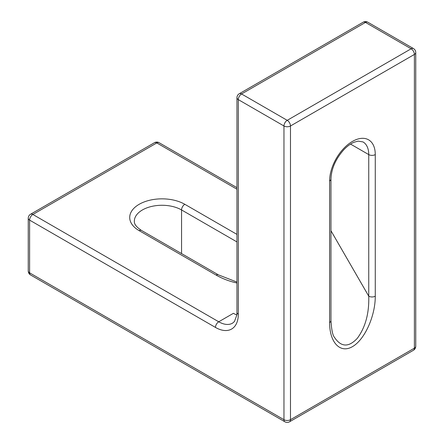 <?xml version="1.0" encoding="UTF-8"?>
<svg xmlns="http://www.w3.org/2000/svg" width="444" height="444" viewBox="0 0 444 444"><rect width="100%" height="100%" fill="white"/><g stroke="black" fill="none" stroke-linecap="round" stroke-linejoin="round"><path stroke-width="0.67" d="M218.437 274.869A4.612 2.664 120 0 0 216.134 275.097L139.172 230.664A4.612 2.664 -60 0 1 141.475 230.436L218.437 274.869L236.952 282.062M215.479 327.433A32.284 18.637 -120 0 0 238.306 314.252A4.612 2.664 180 0 1 236.952 312.371L236.785 315.19L234.476 321.484L232.573 323.154A27.672 15.978 -120 0 1 218.737 321.783L32.862 214.469A4.612 2.664 -120 0 0 30.553 214.241A4.612 4.612 0 0 0 28.25 218.237A4.612 2.664 0 0 0 29.598 220.119L215.479 327.433A4.612 2.664 -60 0 1 218.737 321.783L233.411 313.314A27.672 15.978 -120 0 0 236.819 314.935M330.963 230.747L368.748 296.187C369.247 313.275 365.434 327.317 357.303 338.317C348.695 347.513 341.109 347.225 334.537 337.457L334.537 337.457C332.739 335.559 331.546 329.959 330.963 320.662A4.612 2.664 0 0 1 329.615 322.544C329.52 342.54 340.226 353.84 352.442 346.642C364.657 339.738 375.358 316.078 375.269 296.187A4.612 2.664 180 0 1 368.748 296.187L368.748 154.595A4.612 2.664 0 0 0 375.269 154.595A32.284 18.637 -60 0 0 352.442 141.42A32.284 18.637 -60 0 0 329.615 180.958A4.612 2.664 180 0 0 330.963 179.071C331.363 168.659 335.714 158.802 344.022 149.517C347.419 146.043 350.754 143.623 354.035 142.252L358.147 141.114L363.014 141.93A27.672 15.978 -60 0 1 368.748 154.595L350.555 144.095M139.172 230.664A32.284 18.637 180 0 1 139.172 204.301A32.284 18.637 180 0 1 184.826 204.301L236.952 234.399M236.952 283.022C229.337 281.318 222.394 278.677 216.134 275.097M236.952 189.216L156.782 142.929A4.612 2.664 -60 0 1 159.085 142.696A4.612 4.612 0 0 0 154.473 142.696A4.612 2.664 60 0 1 156.782 142.929L32.862 214.469A4.612 2.664 -60 0 0 29.598 220.119L29.598 272.838L283.96 419.691A4.612 2.664 120 0 0 284.915 421.8A4.612 4.612 0 0 0 289.527 421.8A4.612 2.664 -120 0 0 290.481 419.691L414.402 348.146L414.402 54.434A4.612 2.664 0 0 0 415.751 52.553L415.751 346.264A4.612 2.664 180 0 1 414.402 348.146A4.612 2.664 60 0 1 413.447 350.255A4.612 4.612 0 0 0 415.751 346.264M375.269 296.187L375.269 154.595M329.615 322.544L329.615 180.958M367.793 22.2L413.447 48.557A4.612 2.664 120 0 0 411.138 48.785L287.218 120.33A4.612 2.664 -120 0 1 290.481 125.979A4.612 2.664 0 0 1 283.96 125.979L283.96 419.691A4.612 2.664 180 0 0 290.481 419.691L290.481 125.979L414.402 54.434A4.612 2.664 60 0 0 411.138 48.785L365.484 22.428A4.612 2.664 -60 0 1 367.793 22.2A4.612 4.612 0 0 0 363.181 22.2A4.612 2.664 60 0 1 365.484 22.428L241.564 93.973A4.612 2.664 -120 0 0 239.261 93.745A4.612 4.612 0 0 0 236.952 97.736A4.612 2.664 0 0 0 238.306 99.623A4.612 2.664 -60 0 1 241.564 93.973L287.218 120.33A4.612 2.664 120 0 0 283.96 125.979L238.306 99.623L238.306 314.252M141.475 230.436C133.55 225.197 134.465 222.089 134.327 221.251A27.672 15.973 180 0 1 151.41 206.488A27.672 15.973 180 0 1 181.563 209.951L236.952 241.93M181.563 253.579L181.563 209.951A4.612 2.664 120 0 1 184.826 204.301M30.553 274.947A4.612 2.664 -60 0 1 29.598 272.838A4.612 2.664 180 0 1 28.25 270.951A4.612 4.612 0 0 0 30.553 274.947L284.915 421.8M413.447 350.255L289.527 421.8M28.25 218.237L28.25 270.951M154.473 142.696L30.553 214.241M159.085 142.696L236.952 187.657M363.181 22.2L239.261 93.745M415.751 52.553A4.612 4.612 0 0 0 413.447 48.557M236.952 97.736L236.952 312.371M330.963 179.071L330.963 320.662"/></g></svg>
